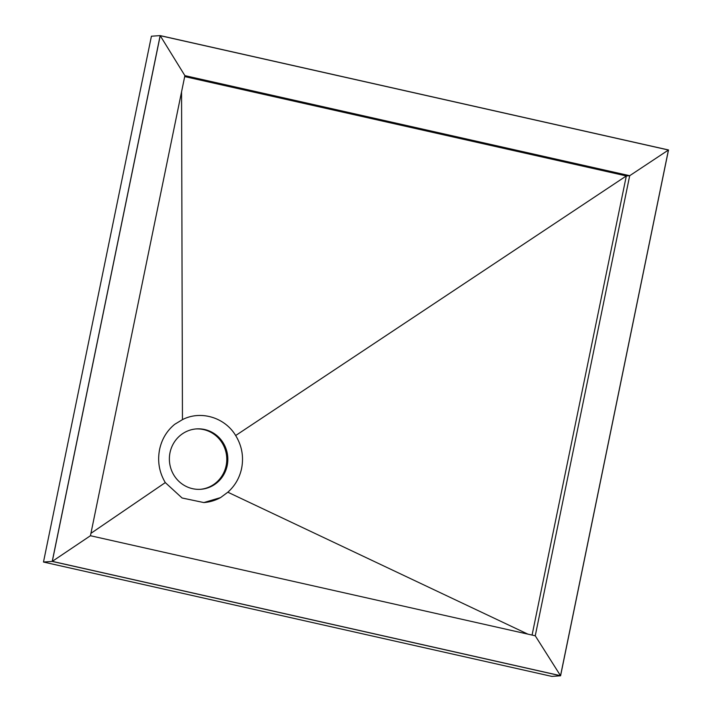 <?xml version="1.0" encoding="UTF-8"?>
<svg xmlns="http://www.w3.org/2000/svg" width="712" height="712" viewBox="0 0 712 712"><rect width="100%" height="100%" fill="white"/><g stroke="black" fill="none" stroke-linecap="round" stroke-linejoin="round"><path stroke-width="1.07" d="M165.3 482.594L182.076 497.991L203.846 502.565L220.542 497.608L227.84 492.206C235.031 485.798 239.632 477.797 241.653 468.202C243.842 456.534 241.84 445.65 235.663 435.53C224.947 417.454 200.784 410.121 182.45 419.635L174.698 424.316C166.75 430.876 161.713 439.322 159.559 449.646C157.334 461.403 159.248 472.385 165.3 482.594L90.931 533.332M220.542 497.608A43.726 42.213 -94 0 1 203.766 502.574M227.199 465.532A30.278 29.228 -94 0 1 200.731 489.295A30.278 29.228 -94 0 1 170.008 452.663A30.278 29.228 -94 0 1 196.476 428.9A30.278 29.228 -94 0 1 227.199 465.532M200.206 489.331A30.278 29.228 86 0 0 226.149 465.603A30.278 29.228 86 0 0 195.951 428.944M181.56 91.83L182.45 419.635M184.693 76.585L626.329 175.935L235.663 435.53M527.868 634.134L227.84 492.206M668.443 150.018L560.531 675.706L52.305 561.368L160.218 35.68L668.443 150.018L629.693 175.704L184.889 75.632L90.442 535.727L535.255 635.789L629.693 175.704L626.329 175.935L532.078 635.077M43.485 562.035L551.836 676.4L560.584 675.786L668.515 149.965L160.164 35.6L151.416 36.214L43.485 562.035L52.225 561.421L560.584 675.786M160.164 35.6L52.225 561.421M160.218 35.68L184.889 75.632M90.442 535.727L52.305 561.368M535.255 635.789L560.531 675.706"/></g></svg>
